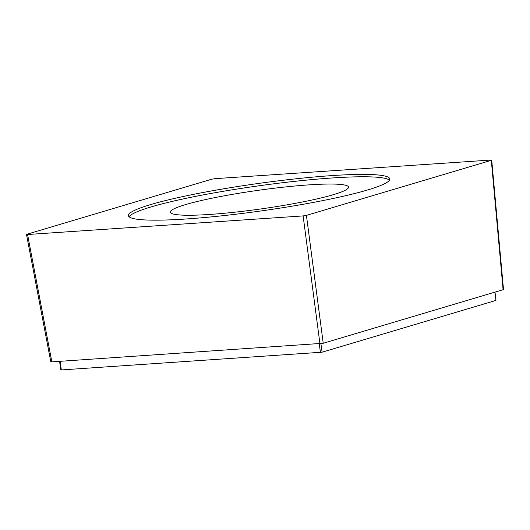 <?xml version="1.0" encoding="UTF-8"?>
<svg xmlns="http://www.w3.org/2000/svg" width="530" height="530" viewBox="0 0 530 530"><rect width="100%" height="100%" fill="white"/><g stroke="black" fill="none" stroke-linecap="round" stroke-linejoin="round"><path stroke-width="0.79" d="M333.43 194.656A89.968 9.401 172 0 1 234.127 212.272A89.968 9.401 172 0 1 170.355 212.166A89.968 9.401 172 0 1 185.454 204.64A89.968 9.401 -8 0 1 284.762 187.024A89.968 9.401 -8 0 1 348.535 187.13A89.968 9.401 -8 0 1 333.43 194.656M389.451 180.173A131.95 13.793 -8 0 0 332.25 177.967A131.95 13.793 -8 0 0 129.101 216.763M331.919 175.602A131.95 13.793 -8 0 0 196.776 193.708A131.95 13.793 -8 0 0 128.445 215.65A131.95 13.793 -8 0 0 186.302 218.969A131.95 13.793 -8 0 0 321.445 200.863A131.95 13.793 -8 0 0 389.775 178.921A131.95 13.793 -8 0 0 331.919 175.602M495.013 292.103L495.967 300.411L322.107 352.192L61.321 369.94L60.791 369.907L59.592 361.361M26.911 234.247C26.195 234.485 26.407 234.571 27.56 234.505L303.127 215.915L306.426 215.385L491.31 160.325C492.025 160.086 491.807 160 490.661 160.06L215.087 178.656L211.795 179.186L26.911 234.247L26.5 234.445L50.807 361.818M491.714 160.153L503.5 289.499L503.096 289.698L491.31 160.325L491.721 160.12M306.426 215.385L323.234 343.261L503.096 289.698M323.234 343.261L51.854 361.877C50.721 361.937 50.502 361.851 51.205 361.619M61.321 369.94L60.109 361.321M320.458 352.45L319.245 343.837M495.967 300.411L494.808 292.169M322.107 352.192L320.908 343.698M303.127 215.915L319.941 343.791M27.56 234.505L51.854 361.877"/></g></svg>
